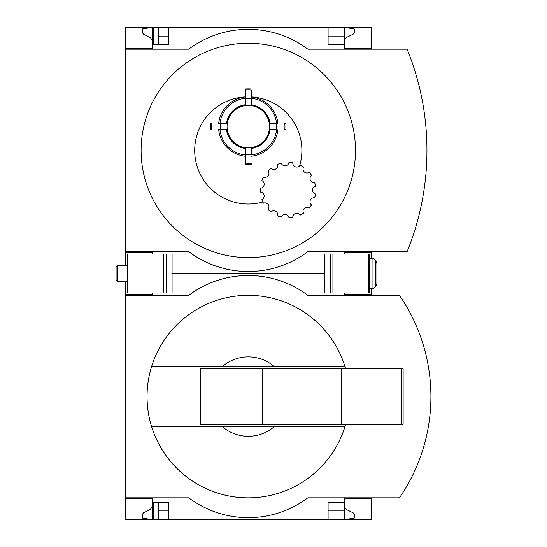 <?xml version="1.0" encoding="UTF-8"?>
<svg xmlns="http://www.w3.org/2000/svg" width="547" height="547" viewBox="0 0 547 547"><rect width="100%" height="100%" fill="white"/><g stroke="black" fill="none" stroke-linecap="round" stroke-linejoin="round"><path stroke-width="0.82" d="M371.365 497.811L371.365 519.65L168.49 519.65L168.49 502.18L152.21 502.18L152.21 519.65L142.288 518.064L142.288 514.618L143.403 512.833L150.425 509.401L152.21 506.549L152.21 498.611L125.215 498.611L125.215 497.811L188.736 497.811A99.253 99.253 0 0 0 307.845 497.811L399.46 497.811A178.657 178.657 0 0 0 399.46 295.339L307.845 295.339A99.253 99.253 0 0 0 188.736 295.339L125.215 295.339L125.215 294.539L152.21 294.539L152.21 292.953M152.21 498.611L125.215 498.611L125.215 519.65L153.399 519.65L153.399 502.18M153.399 519.65L158.562 519.65L158.562 502.18M168.49 519.65L158.562 519.65M152.21 294.539L125.215 294.539L125.215 281.438M344.371 506.549L346.148 509.401L353.177 512.833L354.292 514.618L354.292 518.064L344.371 519.65L344.371 510.919L328.091 510.919M168.49 510.919L158.562 510.919M345.642 368.781A101.236 101.236 0 0 0 345.048 366.798L222.027 366.798A39.699 39.699 0 0 1 274.553 366.798L345.048 366.798A101.236 101.236 0 0 0 151.526 366.798L222.027 366.798L151.526 366.798A101.236 101.236 0 0 0 151.526 426.352L222.027 426.352A39.699 39.699 0 0 0 274.553 426.352L151.526 426.352A101.236 101.236 0 0 0 345.642 424.369M324.515 273.5L172.066 273.5L324.515 273.5M371.365 295.339L371.365 294.539L344.371 294.539L344.371 292.953M125.215 295.339L125.215 497.811M371.365 294.539L371.365 288.584M371.365 498.611L344.371 498.611L344.371 502.18L328.091 502.18L328.091 519.65M344.371 502.18L344.371 510.919M409.081 482.167A178.657 178.657 0 0 0 421.046 455.138M421.046 338.012A178.657 178.657 0 0 0 409.081 310.983M274.553 426.352L345.048 426.352L274.553 426.352M201.966 368.781L200.646 368.781L200.646 424.369L201.966 424.369L201.966 368.781L403.125 368.781L403.125 424.369L341.588 424.369L341.588 368.781M341.588 424.369L262.184 424.369L262.184 368.781M262.184 424.369L201.966 424.369M152.21 254.047L152.21 252.461L125.215 252.461L125.215 251.661L188.736 251.661A99.253 99.253 0 0 0 307.845 251.661L407.098 251.661A268.085 268.085 0 0 0 407.098 49.189L307.845 49.189A99.253 99.253 0 0 0 188.736 49.189L125.215 49.189L125.215 48.389L152.21 48.389L152.21 27.35L158.562 27.35L158.562 44.82M153.399 44.82L153.399 27.35M328.091 36.081L344.371 36.081L344.371 27.35L158.562 27.35M344.371 40.451L346.148 37.599L353.177 34.167L354.292 32.382L354.292 28.936L344.371 27.35L328.091 27.35L328.091 44.82L344.371 44.82L344.371 48.389L371.365 48.389L371.365 27.35L328.091 27.35M152.21 252.461L125.215 252.461L125.215 265.562M152.21 48.389L125.215 48.389L125.215 27.35L152.21 27.35L142.288 28.936L142.288 32.382L143.403 34.167L150.425 37.599L152.21 40.451M168.49 36.081L158.562 36.081M168.49 27.35L168.49 44.82L152.21 44.82M251.264 148.237L251.264 154.945A28.499 28.499 0 0 0 276.632 129.584L269.924 129.584A21.839 21.839 0 0 1 251.264 148.237L251.264 148.449A22.051 22.051 0 0 0 270.136 129.584M226.656 129.584L218.663 129.584A29.777 29.777 0 0 0 245.309 156.23L245.309 163.136A36.656 36.656 0 0 0 251.264 163.136L251.264 164.203A37.716 37.716 0 0 1 245.309 164.203L245.309 148.237A21.839 21.839 0 0 1 226.656 129.584L226.444 129.584A22.051 22.051 0 0 0 245.309 148.449L245.309 153.652M300.173 165.146A27.794 27.794 0 0 1 303.53 167.088L300.173 165.146A3.973 3.973 0 0 1 292.816 162.76A27.794 27.794 0 0 0 288.96 162.35A3.973 3.973 0 0 1 281.267 163.163A27.794 27.794 0 0 0 277.582 164.36A3.973 3.973 0 0 1 270.881 168.23A27.794 27.794 0 0 0 268.003 170.821A3.973 3.973 0 0 1 263.456 177.078A27.794 27.794 0 0 0 261.876 180.619A3.973 3.973 0 0 1 260.269 188.189A27.794 27.794 0 0 0 260.269 192.065A3.973 3.973 0 0 1 261.876 199.634A27.794 27.794 0 0 0 263.456 203.176L262.868 202A53.599 53.599 0 0 1 195.423 159.252A53.599 53.599 0 0 1 245.309 96.908L245.309 96.976A29.777 29.777 0 0 0 218.663 123.629L226.656 123.629A21.839 21.839 0 0 1 245.309 104.969L245.309 99.561M269.924 123.629A21.839 21.839 0 0 0 251.264 104.969L251.264 104.757A22.051 22.051 0 0 1 270.136 123.629L277.917 123.629A29.777 29.777 0 0 0 251.264 96.976L251.264 96.908A53.599 53.599 0 0 1 299.612 165.878M285.89 123.629A37.716 37.716 0 0 1 285.89 129.584L284.823 129.584A36.656 36.656 0 0 0 284.823 123.629L285.89 123.629A37.716 37.716 0 0 1 285.89 129.584M245.309 104.969L245.309 90.07A36.656 36.656 0 0 1 251.264 90.07L251.264 96.908M309.281 172.264A27.794 27.794 0 0 1 311.558 175.402L309.281 172.264A3.973 3.973 0 0 1 303.53 167.088M314.703 182.466A27.794 27.794 0 0 1 315.51 186.26L314.703 182.466A3.973 3.973 0 0 1 311.558 175.402M315.51 193.994A27.794 27.794 0 0 1 314.703 197.788L315.51 193.994A3.973 3.973 0 0 1 315.51 186.26M311.558 204.852A27.794 27.794 0 0 1 309.281 207.99L311.558 204.852A3.973 3.973 0 0 1 314.703 197.788M303.53 213.166A27.794 27.794 0 0 1 300.173 215.108L303.53 213.166A3.973 3.973 0 0 1 309.281 207.99M292.816 217.494A27.794 27.794 0 0 1 288.96 217.897L292.816 217.494A3.973 3.973 0 0 1 300.173 215.108M281.267 217.091A27.794 27.794 0 0 1 277.582 215.894L281.267 217.091A3.973 3.973 0 0 1 288.96 217.897M270.881 212.024A27.794 27.794 0 0 1 268.003 209.433L270.881 212.024A3.973 3.973 0 0 1 277.582 215.894M243.1 43.357A107.191 107.191 0 0 0 141.126 153.023A107.191 107.191 0 0 0 248.29 257.616A107.191 107.191 0 0 0 355.454 147.827A107.191 107.191 0 0 0 243.1 43.357M371.365 49.189L371.365 48.389M344.371 36.081L344.371 44.82M125.215 49.189L125.215 251.661M371.365 258.416L371.365 251.661M371.365 252.461L344.371 252.461L344.371 254.047M268.003 209.433A3.973 3.973 0 0 0 263.456 203.176M277.917 129.584A29.777 29.777 0 0 1 251.264 156.23M245.309 156.23L245.309 154.945A28.499 28.499 0 0 1 219.949 129.584L218.663 129.584M251.264 96.976L251.264 98.262A28.499 28.499 0 0 1 276.632 123.629L277.917 123.629M251.264 104.757L251.264 104.108M251.264 90.07L251.264 98.262M218.663 123.629L219.949 123.629A28.499 28.499 0 0 1 245.309 98.262L245.309 96.976M251.264 104.969L251.264 98.665A28.095 28.095 0 0 0 245.309 98.665M251.264 164.203A37.716 37.716 0 0 1 245.309 164.203M211.757 123.629A36.656 36.656 0 0 0 211.757 129.584L210.691 129.584A37.716 37.716 0 0 1 210.691 123.629M251.264 89.004A37.716 37.716 0 0 0 245.309 89.004L245.309 90.07M166.172 254.047L127.198 254.047L127.198 292.953L172.066 292.953L172.066 254.047L166.172 254.047L166.172 292.953M369.382 292.953L324.515 292.953L324.515 254.047L369.382 254.047L369.382 292.953M376.924 263.572L376.924 283.428L375.755 286.628L375.755 260.372L376.924 263.572M372.958 288.584L375.755 286.628L372.958 288.584L369.382 288.584L372.958 288.584L372.958 258.416L369.382 258.416L372.958 258.416L375.755 260.372M117.79 281.438L117.79 265.562L116.08 267.264L116.08 279.736L117.79 281.438L127.198 281.438M117.79 265.562L127.198 265.562M401.806 424.369L401.806 368.781M248.29 105.38A21.224 21.224 0 0 1 266.669 137.215A21.224 21.224 0 0 1 229.911 137.215A21.224 21.224 0 0 1 248.29 105.38M276.228 123.629A28.095 28.095 0 0 1 276.228 129.584M251.264 154.541A28.095 28.095 0 0 1 245.309 154.541M220.352 129.584A28.095 28.095 0 0 1 220.352 123.629M226.444 123.629A22.051 22.051 0 0 1 245.309 104.757M127.991 254.047L127.991 292.953M163.656 254.047L163.656 292.953M330.409 292.953L330.409 254.047M368.582 292.953L368.582 254.047M332.925 292.953L332.925 254.047"/></g></svg>
